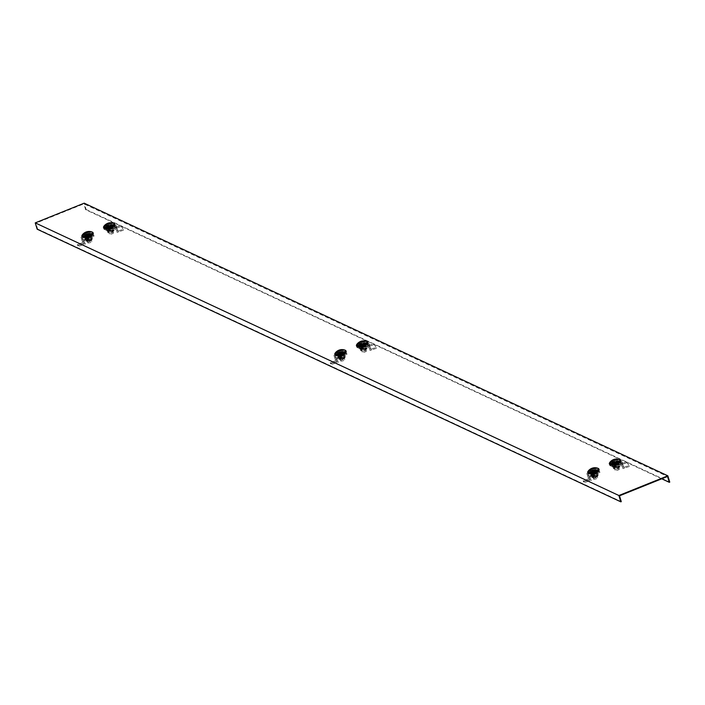 <?xml version="1.0" encoding="UTF-8"?>
<svg xmlns="http://www.w3.org/2000/svg" width="705" height="705" viewBox="0 0 705 705"><rect width="100%" height="100%" fill="white"/><g stroke="black" fill="none" stroke-linecap="round" stroke-linejoin="round"><path stroke-width="0.53" stroke-dasharray="3.52 2.64" d="M592.024 470.79A4.107 1.163 163.2 0 1 597.461 470.305A4.107 1.163 163.2 0 1 595.038 472.2A4.107 1.163 163.2 0 1 589.6 472.685A4.107 1.163 163.2 0 1 592.024 470.79M588.04 471.442A5.834 1.657 163.2 0 1 591.125 469.618A5.834 1.657 163.2 0 1 598.078 468.411M587.952 473.178A5.834 1.657 163.2 0 1 591.389 470.499A5.834 1.657 163.2 0 1 599.109 469.812M596.606 471.901L594.958 471.134L590.957 472.738L592.605 473.513L596.606 471.901L596.095 470.2L594.438 469.424L590.438 471.037L592.094 471.812L596.095 470.2M594.958 471.134L594.438 469.424M592.605 473.513L592.094 471.812M590.957 472.738L590.438 471.037M593.733 479.162A2.124 0.599 163.2 0 1 593.592 479.021A2.124 0.599 163.2 0 1 595.135 477.928A2.124 0.599 163.2 0 1 597.496 477.646A2.124 0.599 163.2 0 1 597.646 477.787A2.124 0.599 163.2 0 1 596.095 478.88A2.124 0.599 163.2 0 1 593.733 479.162M591.345 473.443L595.108 471.927L595.884 472.297A2.124 0.599 -16.8 0 0 593.222 472.685A2.124 0.599 -16.8 0 0 591.971 473.663A2.124 0.599 -16.8 0 0 592.121 473.813L591.345 473.443L590.605 471.01L594.368 469.495L595.928 470.226L592.165 471.742L590.605 471.01M588.243 471.028A5.296 1.498 163.2 0 1 592.385 468.79A5.296 1.498 163.2 0 1 597.373 468.102M588.19 471.892A5.296 1.498 163.2 0 1 592.482 469.292A5.296 1.498 163.2 0 1 597.972 468.728A5.296 1.498 163.2 0 1 598.192 468.869M592.896 474.174L592.121 473.813A2.124 0.599 -16.8 0 0 594.782 473.416A2.124 0.599 -16.8 0 0 596.033 472.438A2.124 0.599 -16.8 0 0 595.884 472.297L596.659 472.658L592.896 474.174L592.165 471.742M596.659 472.658L595.928 470.226M595.108 471.927L594.368 469.495M596.025 467.979L589.979 470.411M589.477 470.949L596.712 468.041M587.327 475.02L588.596 478.898L590.085 479.541L589.336 477.259L590.332 476.915L591.407 480.202L589.918 479.559L588.322 474.676L587.327 475.02L586.86 473.531L589.336 477.259M588.322 474.676L590.332 476.915M590.155 476.404L600.061 472.412L599.77 471.434L596.263 469.803L588.331 472.993L588.155 474.165M600.061 472.412L596.562 470.773L596.263 469.803M595.223 472.13L591.319 473.707L592.931 474.456L596.835 472.888L595.223 472.13L594.923 471.16L591.019 472.729L592.632 473.487L596.545 471.909L594.923 471.16M588.622 473.963L596.562 470.773M599.77 471.434L588.869 475.769M588.331 472.993L586.86 473.531M590.631 476.201L590.341 475.232M584.665 481.409L583.176 480.757L583.502 481.762L584.991 482.405L584.665 481.409L590.085 479.541M584.991 482.405L591.407 480.202M583.502 481.762L588.182 480.149L587.847 479.153L588.596 478.898M588.182 480.149L589.918 479.559M587.847 479.153L583.176 480.757M591.319 473.707L591.019 472.729M592.931 474.456L592.632 473.487M596.835 472.888L596.545 471.909M594.227 472.385L592.473 472.852A3.446 0.978 163.2 0 1 595.778 471.953L594.227 472.385L594.597 473.619L591.257 475.108L591.195 476.307L592.914 476.439A3.446 0.978 -16.8 0 0 596.227 475.54A3.446 0.978 -16.8 0 0 597.593 474.721A3.446 0.978 -16.8 0 0 597.928 474.201L597.382 472.403A3.446 0.978 163.2 0 1 595.681 473.742L597.435 473.275L597.928 474.201A3.446 0.978 163.2 0 0 597.919 474.104L598.219 475.091A3.446 0.978 163.2 0 1 596.668 476.465A3.446 0.978 163.2 0 1 593.213 477.426A3.446 0.978 163.2 0 1 591.618 477.082A3.446 0.978 163.2 0 1 593.169 475.708A3.446 0.978 163.2 0 1 596.624 474.747A3.446 0.978 163.2 0 1 598.219 475.091L593.531 477.761L591.618 477.082L591.319 476.095A3.446 0.978 -16.8 0 0 591.927 476.43A3.446 0.978 -16.8 0 0 592.914 476.439L596.227 475.54L597.928 474.201M594.597 473.619L596.324 473.751A3.446 0.978 163.2 0 1 597.919 474.104M593.83 477.558A2.503 0.705 163.2 0 1 592.676 477.303A2.503 0.705 163.2 0 1 593.795 476.307A2.503 0.705 163.2 0 1 596.307 475.611A2.503 0.705 163.2 0 1 597.461 475.866A2.503 0.705 163.2 0 1 596.342 476.862A2.503 0.705 163.2 0 1 593.83 477.558M593.68 477.065A2.503 0.705 163.2 0 1 592.526 476.809A2.503 0.705 163.2 0 1 593.645 475.813A2.503 0.705 163.2 0 1 596.157 475.117A2.503 0.705 163.2 0 1 597.311 475.364A2.503 0.705 163.2 0 1 596.192 476.36A2.503 0.705 163.2 0 1 593.68 477.065M594.024 476.791A1.798 0.511 163.2 0 1 593.196 476.606A1.798 0.511 163.2 0 1 593.998 475.893A1.798 0.511 163.2 0 1 595.813 475.39A1.798 0.511 163.2 0 1 596.641 475.567A1.798 0.511 163.2 0 1 595.831 476.289A1.798 0.511 163.2 0 1 594.024 476.791M593.187 473.998A1.798 0.511 163.2 0 1 592.35 473.813A1.798 0.511 163.2 0 1 593.161 473.099A1.798 0.511 163.2 0 1 594.967 472.597A1.798 0.511 163.2 0 1 595.804 472.773A1.798 0.511 163.2 0 1 594.994 473.496A1.798 0.511 163.2 0 1 593.187 473.998M591.257 475.108L590.764 474.192A3.446 0.978 163.2 0 1 591.098 473.672A3.446 0.978 163.2 0 1 592.473 472.852L590.887 473.875L590.816 475.064L594.095 474.773L594.465 476.007M594.095 474.773L595.681 473.742A3.446 0.978 163.2 0 1 592.376 474.632A3.446 0.978 163.2 0 1 590.764 474.192M597.435 473.275L597.382 472.403A3.446 0.978 163.2 0 0 596.765 471.962L595.778 471.953A3.446 0.978 163.2 0 1 596.765 471.962M591.319 476.095A3.446 0.978 -16.8 0 1 591.31 475.99A3.446 0.978 -16.8 0 1 593.011 474.65A3.446 0.978 -16.8 0 1 596.324 473.751L597.875 473.319M590.816 475.064L591.195 476.307L591.927 476.43M339.114 352.65A4.107 1.163 163.2 0 1 344.551 352.165A4.107 1.163 163.2 0 1 342.128 354.06A4.107 1.163 163.2 0 1 336.682 354.544A4.107 1.163 163.2 0 1 339.114 352.65M335.122 353.302A5.834 1.657 163.2 0 1 338.215 351.478A5.834 1.657 163.2 0 1 345.168 350.27M335.034 355.038A5.834 1.657 163.2 0 1 338.479 352.35A5.834 1.657 163.2 0 1 346.199 351.672M343.696 353.76L342.04 352.993L338.039 354.597L339.695 355.373L343.696 353.76L343.176 352.059L341.528 351.284L337.528 352.897L339.184 353.672L343.176 352.059M342.04 352.993L341.528 351.284M339.695 355.373L339.184 353.672M338.039 354.597L337.528 352.897M340.823 361.022A2.124 0.599 163.2 0 1 340.674 360.872A2.124 0.599 163.2 0 1 342.225 359.788A2.124 0.599 163.2 0 1 344.586 359.506A2.124 0.599 163.2 0 1 344.736 359.647A2.124 0.599 163.2 0 1 343.185 360.74A2.124 0.599 163.2 0 1 340.823 361.022M338.426 355.302L342.189 353.787L342.974 354.157A2.124 0.599 -16.8 0 0 340.312 354.544A2.124 0.599 -16.8 0 0 339.061 355.523A2.124 0.599 -16.8 0 0 339.202 355.673L338.426 355.302L337.695 352.87L341.458 351.354L343.018 352.086L339.246 353.602L337.695 352.87M335.333 352.888A5.296 1.498 163.2 0 1 339.475 350.649A5.296 1.498 163.2 0 1 344.454 349.962M335.28 353.751A5.296 1.498 163.2 0 1 339.572 351.152A5.296 1.498 163.2 0 1 345.062 350.588A5.296 1.498 163.2 0 1 345.283 350.729M339.986 356.034L339.202 355.673A2.124 0.599 -16.8 0 0 341.863 355.276A2.124 0.599 -16.8 0 0 343.115 354.298A2.124 0.599 -16.8 0 0 342.974 354.157L343.749 354.518L339.986 356.034L339.246 353.602M343.749 354.518L343.018 352.086M342.189 353.787L341.458 351.354M343.115 349.83L337.069 352.271M336.567 352.808L343.793 349.9M334.417 356.88L335.686 360.757L337.175 361.401L336.426 359.118L337.413 358.774L338.497 362.062L337.008 361.418L335.413 356.536L334.417 356.88L333.95 355.39L336.426 359.118M335.413 356.536L337.413 358.774M337.246 358.263L347.151 354.271L346.851 353.293L343.353 351.654L335.413 354.853L335.236 356.025M347.151 354.271L343.643 352.632L343.353 351.654M342.304 353.989L338.4 355.567L340.013 356.316L343.925 354.747L342.304 353.989L342.013 353.02L338.109 354.589L339.722 355.346L343.626 353.769L342.013 353.02M335.712 355.822L343.643 352.632M346.851 353.293L335.959 357.629M335.413 354.853L333.95 355.39M337.721 358.061L337.422 357.091M331.755 363.269L330.266 362.617L330.592 363.621L332.081 364.265L331.755 363.269L337.175 361.401M332.081 364.265L338.497 362.062M330.592 363.621L335.263 362.009L334.937 361.013L335.686 360.757M335.263 362.009L337.008 361.418M334.937 361.013L330.266 362.617M338.4 355.567L338.109 354.589M340.013 356.316L339.722 355.346M343.925 354.747L343.626 353.769M341.308 354.245L339.554 354.712A3.446 0.978 163.2 0 1 342.868 353.813L341.308 354.245L341.687 355.479L338.347 356.968L338.277 358.166L340.004 358.299A3.446 0.978 -16.8 0 0 343.309 357.4A3.446 0.978 -16.8 0 0 344.683 356.58A3.446 0.978 -16.8 0 0 345.018 356.06L344.472 354.262A3.446 0.978 163.2 0 1 342.771 355.602L344.525 355.135L345.018 356.06A3.446 0.978 163.2 0 0 345.001 355.963L345.3 356.95A3.446 0.978 163.2 0 1 343.758 358.325A3.446 0.978 163.2 0 1 340.303 359.286A3.446 0.978 163.2 0 1 338.708 358.942A3.446 0.978 163.2 0 1 340.251 357.567A3.446 0.978 163.2 0 1 343.705 356.607A3.446 0.978 163.2 0 1 345.3 356.95L340.621 359.62L338.708 358.942L338.409 357.955A3.446 0.978 -16.8 0 0 339.017 358.29A3.446 0.978 -16.8 0 0 340.004 358.299L343.309 357.4L345.018 356.06M341.687 355.479L343.406 355.611A3.446 0.978 163.2 0 1 345.001 355.963M340.92 359.418A2.503 0.705 163.2 0 1 339.766 359.162A2.503 0.705 163.2 0 1 340.885 358.166A2.503 0.705 163.2 0 1 343.388 357.47A2.503 0.705 163.2 0 1 344.551 357.726A2.503 0.705 163.2 0 1 343.423 358.722A2.503 0.705 163.2 0 1 340.92 359.418M340.771 358.924A2.503 0.705 163.2 0 1 339.616 358.669A2.503 0.705 163.2 0 1 340.735 357.673A2.503 0.705 163.2 0 1 343.238 356.977A2.503 0.705 163.2 0 1 344.401 357.224A2.503 0.705 163.2 0 1 343.273 358.219A2.503 0.705 163.2 0 1 340.771 358.924M341.114 358.651A1.798 0.511 163.2 0 1 340.277 358.466A1.798 0.511 163.2 0 1 341.088 357.752A1.798 0.511 163.2 0 1 342.894 357.25A1.798 0.511 163.2 0 1 343.732 357.426A1.798 0.511 163.2 0 1 342.921 358.149A1.798 0.511 163.2 0 1 341.114 358.651M340.268 355.858A1.798 0.511 163.2 0 1 339.44 355.673A1.798 0.511 163.2 0 1 340.242 354.959A1.798 0.511 163.2 0 1 342.048 354.456A1.798 0.511 163.2 0 1 342.886 354.633A1.798 0.511 163.2 0 1 342.075 355.355A1.798 0.511 163.2 0 1 340.268 355.858M338.347 356.968L337.854 356.051A3.446 0.978 163.2 0 1 338.188 355.531A3.446 0.978 163.2 0 1 339.554 354.712L337.968 355.734L337.906 356.924L341.185 356.624L341.555 357.867M341.185 356.624L342.771 355.602A3.446 0.978 163.2 0 1 339.457 356.492A3.446 0.978 163.2 0 1 337.854 356.051M344.525 355.135L344.472 354.262A3.446 0.978 163.2 0 0 343.846 353.822L342.868 353.813A3.446 0.978 163.2 0 1 343.846 353.822M338.409 357.955A3.446 0.978 -16.8 0 1 338.4 357.849A3.446 0.978 -16.8 0 1 340.101 356.51A3.446 0.978 -16.8 0 1 343.406 355.611L344.965 355.179M337.906 356.924L338.277 358.166L339.017 358.29M86.195 234.509A4.107 1.163 163.2 0 1 91.641 234.025A4.107 1.163 163.2 0 1 89.209 235.919A4.107 1.163 163.2 0 1 83.772 236.404A4.107 1.163 163.2 0 1 86.195 234.509M82.212 235.162A5.834 1.657 163.2 0 1 85.296 233.337A5.834 1.657 163.2 0 1 92.249 232.13M82.124 236.898A5.834 1.657 163.2 0 1 85.561 234.21A5.834 1.657 163.2 0 1 93.289 233.531M90.778 235.62L89.13 234.853L85.129 236.457L86.785 237.232L90.778 235.62L90.266 233.919L88.61 233.143L84.618 234.756L86.266 235.532L90.266 233.919M89.13 234.853L88.61 233.143M86.785 237.232L86.266 235.532M85.129 236.457L84.618 234.756M87.905 242.881A2.124 0.599 163.2 0 1 87.764 242.731A2.124 0.599 163.2 0 1 89.306 241.648A2.124 0.599 163.2 0 1 91.676 241.366A2.124 0.599 163.2 0 1 91.817 241.507A2.124 0.599 163.2 0 1 90.275 242.599A2.124 0.599 163.2 0 1 87.905 242.881M85.517 237.162L89.279 235.646L90.055 236.016A2.124 0.599 -16.8 0 0 87.394 236.404A2.124 0.599 -16.8 0 0 86.142 237.382A2.124 0.599 -16.8 0 0 86.292 237.532L85.517 237.162L84.776 234.73L88.548 233.214L90.099 233.945L86.336 235.461L84.776 234.73M82.423 234.747A5.296 1.498 163.2 0 1 86.556 232.509A5.296 1.498 163.2 0 1 91.544 231.822M82.362 235.611A5.296 1.498 163.2 0 1 86.653 233.011A5.296 1.498 163.2 0 1 92.144 232.447A5.296 1.498 163.2 0 1 92.373 232.588M87.067 237.893L86.292 237.532A2.124 0.599 -16.8 0 0 88.953 237.136A2.124 0.599 -16.8 0 0 90.205 236.157A2.124 0.599 -16.8 0 0 90.055 236.016L90.839 236.378L87.067 237.893L86.336 235.461M90.839 236.378L90.099 233.945M89.279 235.646L88.548 233.214M90.196 231.689L84.151 234.131M83.657 234.668L90.883 231.76M81.498 238.739L82.767 242.617L84.256 243.26L83.507 240.978L84.503 240.634L85.578 243.921L84.089 243.269L82.494 238.396L81.498 238.739L81.04 237.25L83.507 240.978M82.494 238.396L84.503 240.634M84.336 240.123L94.232 236.122L93.941 235.153L90.443 233.514L82.503 236.713L82.326 237.885M94.232 236.122L90.733 234.492L90.443 233.514M89.394 235.849L85.49 237.426L87.103 238.175L91.007 236.607L89.394 235.849L89.103 234.88L85.19 236.448L86.812 237.206L90.716 235.629L89.103 234.88M82.793 237.682L90.733 234.492M93.941 235.153L83.04 239.488M82.503 236.713L81.04 237.25M84.803 239.92L84.512 238.951M78.837 245.129L77.347 244.476L77.673 245.481L79.163 246.124L78.837 245.129L84.256 243.26M79.163 246.124L85.578 243.921M77.673 245.481L82.353 243.868L82.027 242.873L82.767 242.617M82.353 243.868L84.089 243.269M82.027 242.873L77.347 244.476M85.49 237.426L85.19 236.448M87.103 238.175L86.812 237.206M91.007 236.607L90.716 235.629M88.398 236.105L86.644 236.572A3.446 0.978 163.2 0 1 89.949 235.673L88.398 236.105L88.768 237.338L85.428 238.828L85.367 240.026L87.085 240.158A3.446 0.978 -16.8 0 0 90.399 239.259A3.446 0.978 -16.8 0 0 91.773 238.44A3.446 0.978 -16.8 0 0 92.099 237.92L91.562 236.122A3.446 0.978 163.2 0 1 89.852 237.462L91.615 236.995L92.099 237.92A3.446 0.978 163.2 0 0 92.091 237.814L92.39 238.81A3.446 0.978 163.2 0 1 90.848 240.185A3.446 0.978 163.2 0 1 87.385 241.145A3.446 0.978 163.2 0 1 85.79 240.802A3.446 0.978 163.2 0 1 87.341 239.427A3.446 0.978 163.2 0 1 90.795 238.466A3.446 0.978 163.2 0 1 92.39 238.81L87.702 241.471L85.79 240.802L85.49 239.806A3.446 0.978 -16.8 0 0 86.107 240.149A3.446 0.978 -16.8 0 0 87.085 240.158L90.399 239.259L92.099 237.92M88.768 237.338L90.496 237.47A3.446 0.978 163.2 0 1 92.091 237.814M88.002 241.277A2.503 0.705 163.2 0 1 86.847 241.022A2.503 0.705 163.2 0 1 87.966 240.026A2.503 0.705 163.2 0 1 90.478 239.33A2.503 0.705 163.2 0 1 91.632 239.577A2.503 0.705 163.2 0 1 90.513 240.581A2.503 0.705 163.2 0 1 88.002 241.277M87.852 240.775A2.503 0.705 163.2 0 1 86.697 240.528A2.503 0.705 163.2 0 1 87.817 239.533A2.503 0.705 163.2 0 1 90.328 238.836A2.503 0.705 163.2 0 1 91.483 239.083A2.503 0.705 163.2 0 1 90.363 240.079A2.503 0.705 163.2 0 1 87.852 240.775M88.204 240.511A1.798 0.511 163.2 0 1 87.367 240.326A1.798 0.511 163.2 0 1 88.178 239.612A1.798 0.511 163.2 0 1 89.984 239.101A1.798 0.511 163.2 0 1 90.813 239.286A1.798 0.511 163.2 0 1 90.011 240.008A1.798 0.511 163.2 0 1 88.204 240.511M87.358 237.717A1.798 0.511 163.2 0 1 86.521 237.532A1.798 0.511 163.2 0 1 87.332 236.818A1.798 0.511 163.2 0 1 89.138 236.316A1.798 0.511 163.2 0 1 89.976 236.492A1.798 0.511 163.2 0 1 89.165 237.215A1.798 0.511 163.2 0 1 87.358 237.717M85.428 238.828L84.935 237.911A3.446 0.978 163.2 0 1 85.27 237.391A3.446 0.978 163.2 0 1 86.644 236.572L85.058 237.594L84.988 238.783L88.266 238.484L88.645 239.726M88.266 238.484L89.852 237.462A3.446 0.978 163.2 0 1 86.548 238.352A3.446 0.978 163.2 0 1 84.935 237.911M91.615 236.995L91.562 236.122A3.446 0.978 163.2 0 0 90.936 235.681L89.949 235.673A3.446 0.978 163.2 0 1 90.936 235.681M85.49 239.806A3.446 0.978 -16.8 0 1 85.481 239.709A3.446 0.978 -16.8 0 1 87.182 238.369A3.446 0.978 -16.8 0 1 90.496 237.47L92.047 237.039M84.988 238.783L85.367 240.026L86.107 240.149M616.69 463.485A4.107 1.163 163.2 0 1 611.244 463.969A4.107 1.163 163.2 0 1 613.676 462.075A4.107 1.163 163.2 0 1 619.113 461.59A4.107 1.163 163.2 0 1 616.69 463.485M609.684 462.727A5.834 1.657 163.2 0 1 612.777 460.903A5.834 1.657 163.2 0 1 619.73 459.695M609.596 464.463A5.834 1.657 163.2 0 1 613.042 461.784A5.834 1.657 163.2 0 1 620.761 461.096M612.601 464.022L614.258 464.798L618.259 463.185L616.602 462.418L612.601 464.022L612.09 462.321L613.738 463.097L617.739 461.484L616.091 460.709L612.09 462.321M614.258 464.798L613.738 463.097M616.602 462.418L616.091 460.709M618.259 463.185L617.739 461.484M619.149 468.931A2.124 0.599 163.2 0 1 619.298 469.081A2.124 0.599 163.2 0 1 617.747 470.164A2.124 0.599 163.2 0 1 615.386 470.447A2.124 0.599 163.2 0 1 615.236 470.305A2.124 0.599 163.2 0 1 616.787 469.213A2.124 0.599 163.2 0 1 619.149 468.931M618.311 463.943L614.548 465.459L613.764 465.097A2.124 0.599 -16.8 0 0 616.426 464.701A2.124 0.599 -16.8 0 0 617.677 463.723A2.124 0.599 -16.8 0 0 617.536 463.582L618.311 463.943L617.58 461.511L613.808 463.026L612.257 462.295L616.02 460.779L617.58 461.511M609.843 463.176A5.296 1.498 163.2 0 1 614.134 460.576A5.296 1.498 163.2 0 1 619.625 460.012A5.296 1.498 163.2 0 1 619.845 460.153M609.895 462.313A5.296 1.498 163.2 0 1 614.029 460.074A5.296 1.498 163.2 0 1 619.016 459.387M616.752 463.211L617.536 463.582A2.124 0.599 -16.8 0 0 614.875 463.969A2.124 0.599 -16.8 0 0 613.623 464.947A2.124 0.599 -16.8 0 0 613.764 465.097L612.989 464.727L616.752 463.211L616.02 460.779M612.989 464.727L612.257 462.295M614.548 465.459L613.808 463.026M611.129 462.233L618.355 459.325M617.677 459.263L611.632 461.696M622.762 463.828L623.74 467.371L621.334 463.687L620.752 461.59L619.765 461.934L620.585 464.939L622.991 468.631L621.766 464.172L622.762 463.828L622.348 462.392L620.338 460.162L620.752 461.59M621.766 464.172L619.765 461.934M619.642 461.475L609.737 465.467L609.446 464.498L612.945 466.128L620.885 462.938L621.175 463.908L621.651 463.714M609.737 465.467L613.235 467.107L612.945 466.128M614.575 465.741L618.488 464.172L616.866 463.414L612.962 464.992L614.575 465.741L614.284 464.771L618.188 463.194L616.575 462.445L612.671 464.013L614.284 464.771M621.175 463.908L613.235 467.107M609.446 464.498L620.338 460.162M620.885 462.938L622.348 462.392M619.166 461.669L618.875 460.7M626.754 461.819L629.406 466.428L626.754 461.819L621.334 463.687M627.001 462.736L620.585 464.939M629.406 466.428L624.736 468.032L624.48 467.115L623.74 467.371M624.736 468.032L622.991 468.631M624.48 467.115L629.16 465.512M618.488 464.172L618.188 463.194M616.866 463.414L616.575 462.445M612.962 464.992L612.671 464.013M615.747 466.058L617.333 465.027A3.446 0.978 163.2 0 1 614.02 465.926L615.747 466.058L616.117 467.292L619.457 465.802L619.528 464.604L617.968 465.036A3.446 0.978 -16.8 0 0 614.663 465.935A3.446 0.978 -16.8 0 0 612.953 467.274L612.416 465.476A3.446 0.978 163.2 0 1 612.742 464.956A3.446 0.978 163.2 0 1 614.117 464.137L612.53 465.159L612.953 467.274A3.446 0.978 163.2 0 0 612.971 467.38L613.271 468.367A3.446 0.978 163.2 0 1 614.813 466.992A3.446 0.978 163.2 0 1 618.267 466.031A3.446 0.978 163.2 0 1 619.862 466.375A3.446 0.978 163.2 0 1 618.32 467.75A3.446 0.978 163.2 0 1 614.866 468.71A3.446 0.978 163.2 0 1 613.271 468.367L615.183 469.045L619.862 466.375L619.563 465.388A3.446 0.978 -16.8 0 0 617.968 465.036L616.249 464.903L612.901 466.402M616.117 467.292L614.566 467.723A3.446 0.978 163.2 0 1 613.579 467.715A3.446 0.978 163.2 0 1 612.971 467.38M617.95 466.895A2.503 0.705 163.2 0 1 619.105 467.151A2.503 0.705 163.2 0 1 617.985 468.146A2.503 0.705 163.2 0 1 615.483 468.843A2.503 0.705 163.2 0 1 614.328 468.596A2.503 0.705 163.2 0 1 615.447 467.591A2.503 0.705 163.2 0 1 617.95 466.895M617.8 466.402A2.503 0.705 163.2 0 1 618.955 466.648A2.503 0.705 163.2 0 1 617.836 467.644A2.503 0.705 163.2 0 1 615.333 468.349A2.503 0.705 163.2 0 1 614.178 468.094A2.503 0.705 163.2 0 1 615.298 467.098A2.503 0.705 163.2 0 1 617.8 466.402M617.457 466.675A1.798 0.511 163.2 0 1 618.294 466.851A1.798 0.511 163.2 0 1 617.483 467.574A1.798 0.511 163.2 0 1 615.676 468.076A1.798 0.511 163.2 0 1 614.839 467.891A1.798 0.511 163.2 0 1 615.65 467.177A1.798 0.511 163.2 0 1 617.457 466.675M616.611 463.881A1.798 0.511 163.2 0 1 617.448 464.057A1.798 0.511 163.2 0 1 616.637 464.78A1.798 0.511 163.2 0 1 614.83 465.282A1.798 0.511 163.2 0 1 614.002 465.097A1.798 0.511 163.2 0 1 614.804 464.384A1.798 0.511 163.2 0 1 616.611 463.881M615.87 463.67L614.117 464.137A3.446 0.978 163.2 0 1 617.43 463.238A3.446 0.978 163.2 0 1 618.408 463.247A3.446 0.978 163.2 0 1 619.034 463.687A3.446 0.978 163.2 0 1 617.333 465.027L619.087 464.56L619.149 463.37L615.87 463.67L616.249 464.903M612.416 465.476A3.446 0.978 163.2 0 0 614.02 465.926L612.469 466.358M619.087 464.56L619.58 465.485A3.446 0.978 -16.8 0 1 619.246 466.005A3.446 0.978 -16.8 0 1 617.871 466.825A3.446 0.978 -16.8 0 1 614.566 467.723L613.579 467.715M618.408 463.247L619.149 463.37L619.528 464.604M363.771 345.344A4.107 1.163 163.2 0 1 358.334 345.829A4.107 1.163 163.2 0 1 360.757 343.934A4.107 1.163 163.2 0 1 366.195 343.45A4.107 1.163 163.2 0 1 363.771 345.344M356.774 344.586A5.834 1.657 163.2 0 1 359.858 342.762A5.834 1.657 163.2 0 1 366.812 341.555M356.686 346.322A5.834 1.657 163.2 0 1 360.123 343.643A5.834 1.657 163.2 0 1 367.851 342.956M359.691 345.882L361.339 346.657L365.34 345.045L363.692 344.278L359.691 345.882L359.171 344.181L360.828 344.957L364.829 343.344L363.172 342.568L359.171 344.181M361.665 347.6L365.569 346.032L363.956 345.274L360.052 346.851L361.665 347.6L361.374 346.631L365.278 345.053L363.665 344.304L359.753 345.873L361.374 346.631L360.828 344.957M363.692 344.278L363.172 342.568M365.34 345.045L364.829 343.344M366.239 350.79A2.124 0.599 163.2 0 1 366.38 350.931A2.124 0.599 163.2 0 1 364.837 352.024A2.124 0.599 163.2 0 1 362.467 352.306A2.124 0.599 163.2 0 1 362.326 352.165A2.124 0.599 163.2 0 1 363.868 351.072A2.124 0.599 163.2 0 1 366.239 350.79M365.401 345.802L361.63 347.318L360.854 346.957A2.124 0.599 -16.8 0 0 363.516 346.56A2.124 0.599 -16.8 0 0 364.767 345.582A2.124 0.599 -16.8 0 0 364.617 345.441L365.401 345.802L364.661 343.37L360.898 344.886L359.339 344.155L363.11 342.639L364.661 343.37M356.924 345.036A5.296 1.498 163.2 0 1 361.216 342.436A5.296 1.498 163.2 0 1 366.706 341.872A5.296 1.498 163.2 0 1 366.935 342.013M356.977 344.172A5.296 1.498 163.2 0 1 361.119 341.934A5.296 1.498 163.2 0 1 366.106 341.246M363.842 345.071L364.617 345.441A2.124 0.599 -16.8 0 0 361.956 345.829A2.124 0.599 -16.8 0 0 360.704 346.807A2.124 0.599 -16.8 0 0 360.854 346.957L360.079 346.587L363.842 345.071L363.11 342.639M360.079 346.587L359.339 344.155M361.63 347.318L360.898 344.886M358.211 344.093L365.446 341.185M364.758 341.123L358.713 343.555M369.852 345.688L370.821 349.231L368.415 345.547L367.843 343.45L366.847 343.793L367.675 346.798L370.081 350.491L368.856 346.032L369.852 345.688L369.438 344.251L367.428 342.022L367.843 343.45M368.856 346.032L366.847 343.793M366.723 343.335L356.827 347.327L356.527 346.358L360.035 347.988L367.966 344.798L368.257 345.767L368.733 345.573M356.827 347.327L360.325 348.966L360.035 347.988M368.257 345.767L360.325 348.966M356.527 346.358L367.428 342.022M367.966 344.798L369.438 344.251M366.256 343.529L365.957 342.56M373.835 343.679L376.496 348.288L373.835 343.679L368.415 345.547M374.091 344.595L367.675 346.798M376.496 348.288L371.817 349.892L371.57 348.975L370.821 349.231M371.817 349.892L370.081 350.491M371.57 348.975L376.241 347.371M365.569 346.032L365.278 345.053M363.956 345.274L363.665 344.304M360.052 346.851L359.753 345.873M362.828 347.918L364.414 346.886A3.446 0.978 163.2 0 1 361.11 347.776L362.828 347.918L363.207 349.151L366.547 347.662L366.609 346.463L365.058 346.895A3.446 0.978 -16.8 0 0 361.744 347.794A3.446 0.978 -16.8 0 0 360.043 349.134L359.497 347.336A3.446 0.978 163.2 0 1 359.832 346.816A3.446 0.978 163.2 0 1 361.207 345.996L359.62 347.019L360.043 349.134A3.446 0.978 163.2 0 0 360.052 349.239L360.352 350.226A3.446 0.978 163.2 0 1 361.903 348.852A3.446 0.978 163.2 0 1 365.357 347.891A3.446 0.978 163.2 0 1 366.952 348.235A3.446 0.978 163.2 0 1 365.401 349.61A3.446 0.978 163.2 0 1 361.947 350.57A3.446 0.978 163.2 0 1 360.352 350.226L362.264 350.905L366.952 348.235L366.653 347.248A3.446 0.978 -16.8 0 0 365.058 346.895L363.331 346.763L359.991 348.261M363.207 349.151L361.647 349.583A3.446 0.978 163.2 0 1 360.669 349.574A3.446 0.978 163.2 0 1 360.052 349.239M365.04 348.755A2.503 0.705 163.2 0 1 366.195 349.01A2.503 0.705 163.2 0 1 365.075 350.006A2.503 0.705 163.2 0 1 362.564 350.702A2.503 0.705 163.2 0 1 361.409 350.447A2.503 0.705 163.2 0 1 362.529 349.451A2.503 0.705 163.2 0 1 365.04 348.755M364.89 348.261A2.503 0.705 163.2 0 1 366.045 348.508A2.503 0.705 163.2 0 1 364.926 349.504A2.503 0.705 163.2 0 1 362.414 350.209A2.503 0.705 163.2 0 1 361.26 349.953A2.503 0.705 163.2 0 1 362.379 348.957A2.503 0.705 163.2 0 1 364.89 348.261M364.547 348.534A1.798 0.511 163.2 0 1 365.375 348.711A1.798 0.511 163.2 0 1 364.573 349.433A1.798 0.511 163.2 0 1 362.767 349.936A1.798 0.511 163.2 0 1 361.929 349.75A1.798 0.511 163.2 0 1 362.74 349.037A1.798 0.511 163.2 0 1 364.547 348.534M363.701 345.741A1.798 0.511 163.2 0 1 364.538 345.917A1.798 0.511 163.2 0 1 363.727 346.64A1.798 0.511 163.2 0 1 361.921 347.142A1.798 0.511 163.2 0 1 361.083 346.957A1.798 0.511 163.2 0 1 361.894 346.243A1.798 0.511 163.2 0 1 363.701 345.741M362.96 345.529L361.207 345.996A3.446 0.978 163.2 0 1 364.511 345.098A3.446 0.978 163.2 0 1 365.498 345.106A3.446 0.978 163.2 0 1 366.115 345.547A3.446 0.978 163.2 0 1 364.414 346.886L366.168 346.419L366.239 345.23L362.96 345.529L363.331 346.763M359.497 347.336A3.446 0.978 163.2 0 0 361.11 347.776L359.55 348.208M366.168 346.419L366.662 347.345A3.446 0.978 -16.8 0 1 366.327 347.865A3.446 0.978 -16.8 0 1 364.961 348.684A3.446 0.978 -16.8 0 1 361.647 349.583L360.669 349.574M365.498 345.106L366.239 345.23L366.609 346.463M110.861 227.204A4.107 1.163 163.2 0 1 105.424 227.689A4.107 1.163 163.2 0 1 107.847 225.794A4.107 1.163 163.2 0 1 113.285 225.309A4.107 1.163 163.2 0 1 110.861 227.204M103.864 226.446A5.834 1.657 163.2 0 1 106.948 224.622A5.834 1.657 163.2 0 1 113.902 223.415M103.776 228.182A5.834 1.657 163.2 0 1 107.213 225.503A5.834 1.657 163.2 0 1 114.933 224.816M106.772 227.741L108.429 228.517L112.43 226.904L110.773 226.138L106.772 227.741L106.261 226.041L107.918 226.816L111.919 225.203L110.262 224.428L106.261 226.041M108.755 229.46L112.659 227.891L111.046 227.133L107.134 228.711L108.755 229.46L108.455 228.49L112.359 226.913L110.747 226.164L106.843 227.733L108.455 228.49L107.918 226.816M110.773 226.138L110.262 224.428M112.43 226.904L111.919 225.203M113.32 232.65A2.124 0.599 163.2 0 1 113.47 232.791A2.124 0.599 163.2 0 1 111.919 233.884A2.124 0.599 163.2 0 1 109.557 234.166A2.124 0.599 163.2 0 1 109.407 234.025A2.124 0.599 163.2 0 1 110.958 232.932A2.124 0.599 163.2 0 1 113.32 232.65M112.483 227.662L108.72 229.178L107.944 228.817A2.124 0.599 -16.8 0 0 110.597 228.42A2.124 0.599 -16.8 0 0 111.848 227.442A2.124 0.599 -16.8 0 0 111.707 227.301L112.483 227.662L111.751 225.23L107.988 226.746L106.429 226.014L110.192 224.498L111.751 225.23M104.014 226.895A5.296 1.498 163.2 0 1 108.306 224.296A5.296 1.498 163.2 0 1 113.796 223.732A5.296 1.498 163.2 0 1 114.016 223.873M104.067 226.032A5.296 1.498 163.2 0 1 108.209 223.793A5.296 1.498 163.2 0 1 113.197 223.106M110.923 226.931L111.707 227.301A2.124 0.599 -16.8 0 0 109.046 227.689A2.124 0.599 -16.8 0 0 107.794 228.667A2.124 0.599 -16.8 0 0 107.944 228.817L107.16 228.446L110.923 226.931L110.192 224.498M107.16 228.446L106.429 226.014M108.72 229.178L107.988 226.746M105.301 225.952L112.527 223.044M111.848 222.983L105.803 225.415M116.933 227.548L117.911 231.09L115.505 227.407L114.933 225.309L113.937 225.653L114.756 228.658L117.171 232.35L115.946 227.891L116.933 227.548L116.519 226.111L114.51 223.882L114.933 225.309M115.946 227.891L113.937 225.653M113.813 225.195L103.908 229.187L103.617 228.208L107.116 229.848L115.056 226.657L115.347 227.627L115.823 227.433M103.908 229.187L107.416 230.826L107.116 229.848M115.347 227.627L107.416 230.826M103.617 228.208L114.51 223.882M115.056 226.657L116.519 226.111M113.338 225.388L113.047 224.419M120.925 225.538L123.578 230.147L120.925 225.538L115.505 227.407M121.172 226.455L114.756 228.658M123.578 230.147L118.907 231.751L118.66 230.835L117.911 231.09M118.907 231.751L117.171 232.35M118.66 230.835L123.331 229.231M112.659 227.891L112.359 226.913M111.046 227.133L110.747 226.164M107.134 228.711L106.843 227.733M109.918 229.768L111.505 228.746A3.446 0.978 163.2 0 1 108.191 229.636L109.918 229.768L110.288 231.011L113.628 229.513L113.699 228.323L112.139 228.755A3.446 0.978 -16.8 0 0 108.834 229.654A3.446 0.978 -16.8 0 0 107.134 230.993L106.587 229.195A3.446 0.978 163.2 0 1 106.922 228.676A3.446 0.978 163.2 0 1 108.288 227.856L106.702 228.878L107.134 230.993A3.446 0.978 163.2 0 0 107.142 231.099L107.442 232.086A3.446 0.978 163.2 0 1 108.984 230.711A3.446 0.978 163.2 0 1 112.439 229.751A3.446 0.978 163.2 0 1 114.034 230.094A3.446 0.978 163.2 0 1 112.492 231.469A3.446 0.978 163.2 0 1 109.037 232.43A3.446 0.978 163.2 0 1 107.442 232.086L109.354 232.765L114.034 230.094L113.734 229.107A3.446 0.978 -16.8 0 0 112.139 228.755L110.421 228.623L107.081 230.112M110.288 231.011L108.737 231.443A3.446 0.978 163.2 0 1 107.75 231.434A3.446 0.978 163.2 0 1 107.142 231.099M112.121 230.614A2.503 0.705 163.2 0 1 113.285 230.87A2.503 0.705 163.2 0 1 112.157 231.866A2.503 0.705 163.2 0 1 109.654 232.562A2.503 0.705 163.2 0 1 108.499 232.306A2.503 0.705 163.2 0 1 109.619 231.311A2.503 0.705 163.2 0 1 112.121 230.614M111.972 230.121A2.503 0.705 163.2 0 1 113.135 230.368A2.503 0.705 163.2 0 1 112.007 231.363A2.503 0.705 163.2 0 1 109.504 232.068A2.503 0.705 163.2 0 1 108.35 231.813A2.503 0.705 163.2 0 1 109.469 230.817A2.503 0.705 163.2 0 1 111.972 230.121M111.628 230.394A1.798 0.511 163.2 0 1 112.465 230.57A1.798 0.511 163.2 0 1 111.654 231.293A1.798 0.511 163.2 0 1 109.848 231.795A1.798 0.511 163.2 0 1 109.011 231.61A1.798 0.511 163.2 0 1 109.821 230.896A1.798 0.511 163.2 0 1 111.628 230.394M110.791 227.6A1.798 0.511 163.2 0 1 111.619 227.777A1.798 0.511 163.2 0 1 110.817 228.499A1.798 0.511 163.2 0 1 109.002 229.002A1.798 0.511 163.2 0 1 108.173 228.817A1.798 0.511 163.2 0 1 108.984 228.103A1.798 0.511 163.2 0 1 110.791 227.6M110.05 227.389L108.288 227.856A3.446 0.978 163.2 0 1 111.602 226.957A3.446 0.978 163.2 0 1 112.588 226.966A3.446 0.978 163.2 0 1 113.205 227.407A3.446 0.978 163.2 0 1 111.505 228.746L113.258 228.279L113.32 227.089L110.05 227.389L110.421 228.623M106.587 229.195A3.446 0.978 163.2 0 0 108.191 229.636L106.64 230.068M113.258 228.279L113.752 229.204A3.446 0.978 -16.8 0 1 113.417 229.724A3.446 0.978 -16.8 0 1 112.042 230.544A3.446 0.978 -16.8 0 1 108.737 231.443L107.75 231.434M112.588 226.966L113.32 227.089L113.699 228.323M91.835 234.474A4.371 1.243 163.2 0 1 92.144 234.774A4.371 1.243 163.2 0 1 88.945 237.021A4.371 1.243 163.2 0 1 84.071 237.603A4.371 1.243 163.2 0 1 83.772 237.303A4.371 1.243 163.2 0 1 86.962 235.065A4.371 1.243 163.2 0 1 91.835 234.474M83.921 237.118A4.371 1.243 -16.8 0 0 88.804 236.536A4.371 1.243 -16.8 0 0 91.994 234.289A4.371 1.243 -16.8 0 0 91.694 233.989A4.371 1.243 -16.8 0 0 86.812 234.571A4.371 1.243 -16.8 0 0 83.622 236.818A4.371 1.243 -16.8 0 0 83.921 237.118M344.754 352.615A4.371 1.243 163.2 0 1 345.053 352.914A4.371 1.243 163.2 0 1 341.863 355.161A4.371 1.243 163.2 0 1 336.981 355.743A4.371 1.243 163.2 0 1 336.682 355.443A4.371 1.243 163.2 0 1 339.872 353.205A4.371 1.243 163.2 0 1 344.754 352.615M336.84 355.258A4.371 1.243 -16.8 0 0 341.714 354.677A4.371 1.243 -16.8 0 0 344.904 352.43A4.371 1.243 -16.8 0 0 344.604 352.13A4.371 1.243 -16.8 0 0 339.731 352.712A4.371 1.243 -16.8 0 0 336.532 354.959A4.371 1.243 -16.8 0 0 336.84 355.258M105.724 228.887A4.371 1.243 -16.8 0 0 110.597 228.305A4.371 1.243 -16.8 0 0 113.787 226.058A4.371 1.243 -16.8 0 0 113.487 225.759A4.371 1.243 -16.8 0 0 108.605 226.349A4.371 1.243 -16.8 0 0 105.415 228.587A4.371 1.243 -16.8 0 0 105.724 228.887M113.338 225.274A4.371 1.243 163.2 0 1 113.646 225.574A4.371 1.243 163.2 0 1 110.447 227.821A4.371 1.243 163.2 0 1 105.574 228.402A4.371 1.243 163.2 0 1 105.274 228.103A4.371 1.243 163.2 0 1 108.464 225.856A4.371 1.243 163.2 0 1 113.338 225.274M358.633 347.027A4.371 1.243 -16.8 0 0 363.507 346.446A4.371 1.243 -16.8 0 0 366.706 344.199A4.371 1.243 -16.8 0 0 366.397 343.899A4.371 1.243 -16.8 0 0 361.524 344.489A4.371 1.243 -16.8 0 0 358.334 346.728A4.371 1.243 -16.8 0 0 358.633 347.027M366.248 343.414A4.371 1.243 163.2 0 1 366.556 343.714A4.371 1.243 163.2 0 1 363.366 345.961A4.371 1.243 163.2 0 1 358.484 346.543A4.371 1.243 163.2 0 1 358.184 346.243A4.371 1.243 163.2 0 1 361.374 343.996A4.371 1.243 163.2 0 1 366.248 343.414M611.543 465.168A4.371 1.243 -16.8 0 0 616.426 464.586A4.371 1.243 -16.8 0 0 619.616 462.339A4.371 1.243 -16.8 0 0 619.316 462.048A4.371 1.243 -16.8 0 0 614.434 462.63A4.371 1.243 -16.8 0 0 611.244 464.868A4.371 1.243 -16.8 0 0 611.543 465.168M619.166 461.555A4.371 1.243 163.2 0 1 619.466 461.854A4.371 1.243 163.2 0 1 616.276 464.101A4.371 1.243 163.2 0 1 611.402 464.683A4.371 1.243 163.2 0 1 611.094 464.384A4.371 1.243 163.2 0 1 614.293 462.145A4.371 1.243 163.2 0 1 619.166 461.555M597.664 470.755A4.371 1.243 163.2 0 1 597.963 471.055A4.371 1.243 163.2 0 1 594.773 473.302A4.371 1.243 163.2 0 1 589.9 473.883A4.371 1.243 163.2 0 1 589.591 473.584A4.371 1.243 163.2 0 1 592.79 471.345A4.371 1.243 163.2 0 1 597.664 470.755M589.75 473.399A4.371 1.243 -16.8 0 0 594.623 472.817A4.371 1.243 -16.8 0 0 597.822 470.57A4.371 1.243 -16.8 0 0 597.514 470.27A4.371 1.243 -16.8 0 0 592.641 470.852A4.371 1.243 -16.8 0 0 589.451 473.099A4.371 1.243 -16.8 0 0 589.75 473.399M619.51 495.8L35.867 223.168L83.869 203.842L667.52 476.474M661.748 478.801L85.631 209.685L86.107 209.491L84.195 203.172M85.631 209.685L83.869 203.842M37.162 229.195L37.629 229.01L35.867 223.168M37.629 229.01L621.281 501.643M86.107 209.491L669.75 482.123M592.2 471.372A4.107 1.163 163.2 0 1 597.637 470.896A4.107 1.163 163.2 0 1 595.214 472.782A4.107 1.163 163.2 0 1 589.777 473.266A4.107 1.163 163.2 0 1 592.2 471.372M592.367 471.663A3.842 1.093 163.2 0 1 597.197 470.949A3.842 1.093 163.2 0 1 595.196 472.985A3.842 1.093 163.2 0 1 590.367 473.698A3.842 1.093 163.2 0 1 592.367 471.663M588.349 478.149L589.345 477.805M590.834 478.448L589.838 478.792M589.336 479.797L589.662 480.801M596.5 475.452A2.908 0.82 163.2 0 1 597.461 476.368A2.908 0.82 163.2 0 1 593.636 477.717A2.908 0.82 163.2 0 1 592.676 476.8A2.908 0.82 163.2 0 1 596.5 475.452M339.29 353.231A4.107 1.163 163.2 0 1 344.727 352.747A4.107 1.163 163.2 0 1 342.304 354.641A4.107 1.163 163.2 0 1 336.867 355.126A4.107 1.163 163.2 0 1 339.29 353.231M339.457 353.522A3.842 1.093 163.2 0 1 344.278 352.808A3.842 1.093 163.2 0 1 342.277 354.844A3.842 1.093 163.2 0 1 337.457 355.558A3.842 1.093 163.2 0 1 339.457 353.522M335.439 360.008L336.435 359.665M337.924 360.308L336.928 360.652M336.426 361.656L336.752 362.661M343.591 357.312A2.908 0.82 163.2 0 1 344.551 358.228A2.908 0.82 163.2 0 1 340.718 359.576A2.908 0.82 163.2 0 1 339.766 358.66A2.908 0.82 163.2 0 1 343.591 357.312M86.371 235.091A4.107 1.163 163.2 0 1 91.817 234.606A4.107 1.163 163.2 0 1 89.385 236.501A4.107 1.163 163.2 0 1 83.948 236.986A4.107 1.163 163.2 0 1 86.371 235.091M86.548 235.382A3.842 1.093 163.2 0 1 91.368 234.668A3.842 1.093 163.2 0 1 89.368 236.704A3.842 1.093 163.2 0 1 84.538 237.418A3.842 1.093 163.2 0 1 86.548 235.382M82.52 241.868L83.516 241.524M85.005 242.167L84.01 242.511M83.516 243.516L83.842 244.52M90.681 239.171A2.908 0.82 163.2 0 1 91.632 240.088A2.908 0.82 163.2 0 1 87.808 241.436A2.908 0.82 163.2 0 1 86.847 240.52A2.908 0.82 163.2 0 1 90.681 239.171M616.866 464.066A4.107 1.163 163.2 0 1 611.42 464.551A4.107 1.163 163.2 0 1 613.852 462.656A4.107 1.163 163.2 0 1 619.29 462.18A4.107 1.163 163.2 0 1 616.866 464.066M616.84 464.269A3.842 1.093 163.2 0 1 612.019 464.983A3.842 1.093 163.2 0 1 614.02 462.947A3.842 1.093 163.2 0 1 618.84 462.233A3.842 1.093 163.2 0 1 616.84 464.269M623.546 466.692L622.55 467.027M620.144 463.344L621.14 463M622.074 463.432L622.33 464.348M615.28 469.001A2.908 0.82 163.2 0 1 614.319 468.085A2.908 0.82 163.2 0 1 618.153 466.736A2.908 0.82 163.2 0 1 619.113 467.653A2.908 0.82 163.2 0 1 615.28 469.001M363.947 345.926A4.107 1.163 163.2 0 1 358.51 346.411A4.107 1.163 163.2 0 1 360.934 344.516A4.107 1.163 163.2 0 1 366.371 344.04A4.107 1.163 163.2 0 1 363.947 345.926M363.93 346.129A3.842 1.093 163.2 0 1 359.101 346.842A3.842 1.093 163.2 0 1 361.11 344.807A3.842 1.093 163.2 0 1 365.93 344.093A3.842 1.093 163.2 0 1 363.93 346.129M370.636 348.543L369.64 348.887M367.235 345.194L368.23 344.86M369.164 345.291L369.411 346.199M362.37 350.861A2.908 0.82 163.2 0 1 361.409 349.944A2.908 0.82 163.2 0 1 365.243 348.596A2.908 0.82 163.2 0 1 366.195 349.513A2.908 0.82 163.2 0 1 362.37 350.861M111.037 227.786A4.107 1.163 163.2 0 1 105.6 228.27A4.107 1.163 163.2 0 1 108.024 226.375A4.107 1.163 163.2 0 1 113.461 225.891A4.107 1.163 163.2 0 1 111.037 227.786M111.011 227.988A3.842 1.093 163.2 0 1 106.191 228.702A3.842 1.093 163.2 0 1 108.191 226.666A3.842 1.093 163.2 0 1 113.011 225.952A3.842 1.093 163.2 0 1 111.011 227.988M117.717 230.403L116.73 230.746M114.325 227.054L115.312 226.719M116.246 227.151L116.501 228.059M109.451 232.72A2.908 0.82 163.2 0 1 108.499 231.804A2.908 0.82 163.2 0 1 112.324 230.456A2.908 0.82 163.2 0 1 113.285 231.372A2.908 0.82 163.2 0 1 109.451 232.72M597.461 470.305L597.637 470.896L595.214 472.985L589.777 473.266L589.6 472.685M593.592 479.021L591.971 473.663M597.646 477.787L596.033 472.438M592.526 476.809L592.676 477.303M592.35 473.813L593.196 476.606M595.804 472.773L596.641 475.567M597.311 475.364L597.461 475.866M344.551 352.165L344.727 352.747L342.304 354.844L336.867 355.126L336.682 354.544M340.674 360.872L339.061 355.523M344.736 359.647L343.115 354.298M339.616 358.669L339.766 359.162M339.44 355.673L340.277 358.466M342.886 354.633L343.732 357.426M344.401 357.224L344.551 357.726M91.641 234.025L91.817 234.606L89.394 236.704L83.948 236.986L83.772 236.404M87.764 242.731L86.142 237.382M91.817 241.507L90.205 236.157M86.697 240.528L86.847 241.022M86.521 237.532L87.367 240.326M89.976 236.492L90.813 239.286M91.483 239.083L91.632 239.577M611.244 463.969L611.42 464.551L616.866 464.269L619.29 462.18L619.113 461.59M619.298 469.081L617.677 463.723M615.236 470.305L613.623 464.947M618.955 466.648L619.105 467.151M617.448 464.057L618.294 466.851M614.002 465.097L614.839 467.891M614.178 468.094L614.328 468.596M358.334 345.829L358.51 346.411L363.956 346.129L366.371 344.04L366.195 343.45M366.38 350.931L364.767 345.582M362.326 352.165L360.704 346.807M366.045 348.508L366.195 349.01M364.538 345.917L365.375 348.711M361.083 346.957L361.929 349.75M361.26 349.953L361.409 350.447M105.424 227.689L105.6 228.27L111.037 227.988L113.461 225.891L113.285 225.309M113.47 232.791L111.848 227.442M109.407 234.025L107.794 228.667M113.135 230.368L113.285 230.87M111.619 227.777L112.465 230.57M108.173 228.817L109.011 231.61M108.35 231.813L108.499 232.306M91.994 234.289L92.144 234.774M344.904 352.43L345.053 352.914M113.646 225.574L113.787 226.058M366.556 343.714L366.706 344.199M619.466 461.854L619.616 462.339M597.822 470.57L597.963 471.055M589.451 473.099L589.591 473.584M611.094 464.384L611.244 464.868M358.184 346.243L358.334 346.728M105.274 228.103L105.415 228.587M336.532 354.959L336.682 355.443M83.622 236.818L83.772 237.303"/><path stroke-width="1.06" d="M598.078 468.411A5.834 1.657 163.2 0 1 598.845 468.931A5.834 1.657 163.2 0 1 595.408 471.619A5.834 1.657 163.2 0 1 587.688 472.306A5.834 1.657 163.2 0 1 588.04 471.442M598.845 468.931L599.109 469.812A5.834 1.657 163.2 0 1 595.672 472.491A5.834 1.657 163.2 0 1 587.952 473.178L587.688 472.306M588.419 472.033A5.296 1.498 163.2 0 1 588.049 471.671A5.296 1.498 163.2 0 1 588.243 471.028A8.478 8.478 0 0 1 597.673 468.182A5.296 1.498 163.2 0 1 597.831 468.243A5.296 1.498 163.2 0 1 598.192 468.605A5.296 1.498 163.2 0 1 594.324 471.328A5.296 1.498 163.2 0 1 588.419 472.033M598.192 468.869A5.296 1.498 163.2 0 1 598.342 469.089A5.296 1.498 163.2 0 1 594.474 471.804A5.296 1.498 163.2 0 1 588.56 472.517A5.296 1.498 163.2 0 1 588.19 472.147A5.296 1.498 163.2 0 1 588.19 471.892M589.979 470.411L589.089 470.764A4.107 1.163 -16.8 0 0 589.257 470.87A4.107 1.163 -16.8 0 0 589.477 470.949A8.46 7.737 115 0 1 596.712 468.041A4.107 1.163 -16.8 0 0 596.545 467.935A4.107 1.163 -16.8 0 0 596.324 467.856L596.025 467.979M589.089 470.764A8.46 7.737 -65 0 1 596.324 467.856M345.168 350.27A5.834 1.657 163.2 0 1 345.935 350.79A5.834 1.657 163.2 0 1 342.498 353.478A5.834 1.657 163.2 0 1 334.769 354.166A5.834 1.657 163.2 0 1 335.122 353.302M345.935 350.79L346.199 351.672A5.834 1.657 163.2 0 1 342.762 354.351A5.834 1.657 163.2 0 1 335.034 355.038L334.769 354.166M335.501 353.892A5.296 1.498 163.2 0 1 335.131 353.531A5.296 1.498 163.2 0 1 335.333 352.888A8.478 8.478 0 0 1 344.763 350.041A5.296 1.498 163.2 0 1 344.912 350.103A5.296 1.498 163.2 0 1 345.283 350.464A5.296 1.498 163.2 0 1 341.414 353.187A5.296 1.498 163.2 0 1 335.501 353.892M345.283 350.729A5.296 1.498 163.2 0 1 345.424 350.949A5.296 1.498 163.2 0 1 341.555 353.663A5.296 1.498 163.2 0 1 335.65 354.377A5.296 1.498 163.2 0 1 335.28 354.007A5.296 1.498 163.2 0 1 335.28 353.751M337.069 352.271L336.179 352.623A4.107 1.163 -16.8 0 0 336.338 352.729A4.107 1.163 -16.8 0 0 336.567 352.808A8.46 7.737 115 0 1 343.793 349.9A4.107 1.163 -16.8 0 0 343.635 349.795A4.107 1.163 -16.8 0 0 343.406 349.715L343.115 349.83M336.179 352.623A8.46 7.737 -65 0 1 343.406 349.715M92.249 232.13A5.834 1.657 163.2 0 1 93.025 232.65A5.834 1.657 163.2 0 1 89.579 235.338A5.834 1.657 163.2 0 1 81.859 236.025A5.834 1.657 163.2 0 1 82.212 235.162M93.025 232.65L93.289 233.531A5.834 1.657 163.2 0 1 89.843 236.21A5.834 1.657 163.2 0 1 82.124 236.898L81.859 236.025M82.591 235.752A5.296 1.498 163.2 0 1 82.221 235.391A5.296 1.498 163.2 0 1 82.423 234.747A8.478 8.478 0 0 1 91.853 231.901A5.296 1.498 163.2 0 1 92.002 231.963A5.296 1.498 163.2 0 1 92.373 232.324A5.296 1.498 163.2 0 1 88.495 235.047A5.296 1.498 163.2 0 1 82.591 235.752M92.373 232.588A5.296 1.498 163.2 0 1 92.514 232.809A5.296 1.498 163.2 0 1 88.645 235.523A5.296 1.498 163.2 0 1 82.732 236.228A5.296 1.498 163.2 0 1 82.37 235.867A5.296 1.498 163.2 0 1 82.362 235.611M84.151 234.131L83.261 234.483A4.107 1.163 -16.8 0 0 83.428 234.589A4.107 1.163 -16.8 0 0 83.657 234.668A8.46 7.737 115 0 1 90.883 231.76A4.107 1.163 -16.8 0 0 90.716 231.654A4.107 1.163 -16.8 0 0 90.496 231.575L90.196 231.689M83.261 234.483A8.46 7.737 -65 0 1 90.496 231.575M619.73 459.695A5.834 1.657 163.2 0 1 620.497 460.215A5.834 1.657 163.2 0 1 617.051 462.903A5.834 1.657 163.2 0 1 609.332 463.59A5.834 1.657 163.2 0 1 609.684 462.727M620.497 460.215L620.761 461.096A5.834 1.657 163.2 0 1 617.316 463.775A5.834 1.657 163.2 0 1 609.596 464.463L609.332 463.59M619.475 459.528A5.296 1.498 163.2 0 1 619.845 459.889A5.296 1.498 163.2 0 1 615.976 462.612A5.296 1.498 163.2 0 1 610.063 463.317A5.296 1.498 163.2 0 1 609.693 462.956A5.296 1.498 163.2 0 1 609.895 462.313A8.478 8.478 0 0 1 619.325 459.466A5.296 1.498 163.2 0 1 619.475 459.528M619.845 460.153A5.296 1.498 163.2 0 1 619.986 460.374A5.296 1.498 163.2 0 1 616.117 463.088A5.296 1.498 163.2 0 1 610.213 463.802A5.296 1.498 163.2 0 1 609.843 463.432A5.296 1.498 163.2 0 1 609.843 463.176M611.632 461.696L610.741 462.048A4.107 1.163 -16.8 0 0 610.9 462.154A4.107 1.163 -16.8 0 0 611.129 462.233A8.46 7.737 115 0 1 618.355 459.325A4.107 1.163 -16.8 0 0 618.197 459.219A4.107 1.163 -16.8 0 0 617.968 459.14L617.677 459.263M610.741 462.048A8.46 7.737 -65 0 1 617.968 459.14M366.812 341.555A5.834 1.657 163.2 0 1 367.587 342.075A5.834 1.657 163.2 0 1 364.141 344.763A5.834 1.657 163.2 0 1 356.422 345.45A5.834 1.657 163.2 0 1 356.774 344.586M367.587 342.075L367.851 342.956A5.834 1.657 163.2 0 1 364.406 345.635A5.834 1.657 163.2 0 1 356.686 346.322L356.422 345.45M366.565 341.387A5.296 1.498 163.2 0 1 366.926 341.749A5.296 1.498 163.2 0 1 363.057 344.472A5.296 1.498 163.2 0 1 357.153 345.177A5.296 1.498 163.2 0 1 356.783 344.815A5.296 1.498 163.2 0 1 356.977 344.172A8.478 8.478 0 0 1 366.415 341.326A5.296 1.498 163.2 0 1 366.565 341.387M366.935 342.013A5.296 1.498 163.2 0 1 367.076 342.233A5.296 1.498 163.2 0 1 363.207 344.948A5.296 1.498 163.2 0 1 357.294 345.661A5.296 1.498 163.2 0 1 356.924 345.291A5.296 1.498 163.2 0 1 356.924 345.036M358.713 343.555L357.823 343.908A4.107 1.163 -16.8 0 0 357.99 344.014A4.107 1.163 -16.8 0 0 358.211 344.093A8.46 7.737 115 0 1 365.446 341.185A4.107 1.163 -16.8 0 0 365.278 341.079A4.107 1.163 -16.8 0 0 365.058 341L364.758 341.123M357.823 343.908A8.46 7.737 -65 0 1 365.058 341M113.902 223.415A5.834 1.657 163.2 0 1 114.668 223.934A5.834 1.657 163.2 0 1 111.231 226.622A5.834 1.657 163.2 0 1 103.512 227.31A5.834 1.657 163.2 0 1 103.864 226.446M114.668 223.934L114.933 224.816A5.834 1.657 163.2 0 1 111.496 227.495A5.834 1.657 163.2 0 1 103.776 228.182L103.512 227.31M113.646 223.247A5.296 1.498 163.2 0 1 114.016 223.608A5.296 1.498 163.2 0 1 110.147 226.331A5.296 1.498 163.2 0 1 104.234 227.036A5.296 1.498 163.2 0 1 103.873 226.675A5.296 1.498 163.2 0 1 104.067 226.032A8.478 8.478 0 0 1 113.496 223.185A5.296 1.498 163.2 0 1 113.646 223.247M114.016 223.873A5.296 1.498 163.2 0 1 114.166 224.093A5.296 1.498 163.2 0 1 110.288 226.807A5.296 1.498 163.2 0 1 104.384 227.521A5.296 1.498 163.2 0 1 104.014 227.151A5.296 1.498 163.2 0 1 104.014 226.895M105.803 225.415L104.913 225.767A4.107 1.163 -16.8 0 0 105.08 225.873A4.107 1.163 -16.8 0 0 105.301 225.952A8.46 7.737 115 0 1 112.527 223.044A4.107 1.163 -16.8 0 0 112.368 222.939A4.107 1.163 -16.8 0 0 112.139 222.859L111.848 222.983M104.913 225.767A8.46 7.737 -65 0 1 112.139 222.859M666.666 476.272L618.893 495.509L35.25 222.877L84.195 203.172L667.838 475.804L666.666 476.272M661.748 478.801L669.283 482.317L667.52 476.474L619.51 495.8L621.281 501.643L620.805 501.828L37.162 229.195L35.25 222.877M669.283 482.317L669.75 482.123L667.838 475.804M620.805 501.828L618.893 495.509M588.049 471.671L588.19 472.147M598.192 468.605L598.342 469.089M335.131 353.531L335.28 354.007M345.283 350.464L345.424 350.949M82.221 235.391L82.37 235.867M92.373 232.324L92.514 232.809M619.845 459.889L619.986 460.374M609.693 462.956L609.843 463.432M366.926 341.749L367.076 342.233M356.783 344.815L356.924 345.291M114.016 223.608L114.166 224.093M103.873 226.675L104.014 227.151"/></g></svg>
